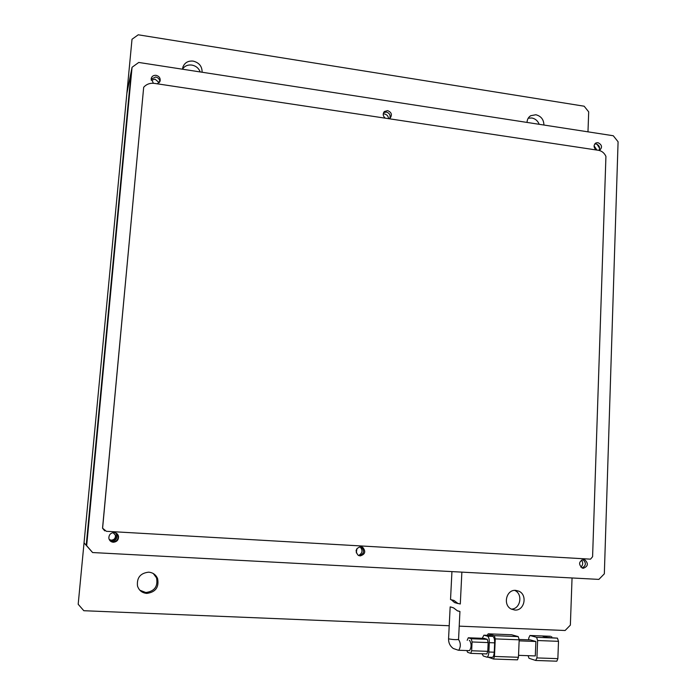 <?xml version="1.0" encoding="UTF-8"?>
<svg xmlns="http://www.w3.org/2000/svg" width="696" height="696" viewBox="0 0 696 696"><rect width="100%" height="100%" fill="white"/><g stroke="black" fill="none" stroke-linecap="round" stroke-linejoin="round"><path stroke-width="1.04" d="M200.222 71.949C198.708 68.173 195.915 65.876 191.835 65.067C187.781 64.606 184.675 65.955 182.526 69.104M202.101 72.245C202.162 66.372 199.178 62.666 193.166 61.109C188.103 60.656 184.675 62.649 182.9 67.086L182.517 69.217M539.217 124.314C537.782 120.799 535.302 118.685 531.779 117.972L528.203 118.233M543.924 125.036C543.767 119.555 541.088 116.128 535.877 114.744L530.709 115.71C528.377 117.215 527.159 119.451 527.037 122.426M139.861 590.234L145.838 592.522C154.555 591.304 158.123 586.406 156.522 577.845L153.303 573.539M148.657 572.173C140.383 573.112 136.668 577.715 137.495 585.988C138.982 590.478 142.088 592.948 146.812 593.41C155.617 592.174 159.21 587.233 157.592 578.585C155.895 574.696 152.92 572.556 148.657 572.173M515.675 590.373C506.27 589.39 502.59 605.102 511.334 609.104L514.84 610.044C524.462 610.975 527.829 594.845 518.825 591.165L515.675 590.373M572.051 577.976L570.363 625.121L565.117 630.498L459.212 626.148M449.216 625.739L83.816 610.714L78.187 604.267L132.014 39.254L138.243 34.8L584.162 106.21L588.694 111.873L587.981 131.84M132.014 39.254L78.187 604.267M511.308 609.087C520.521 609.252 523.244 593.932 514.666 590.382M458.168 603.589L454.575 602.588L451.382 599.822L454.018 600.465L457.829 603.397L460.3 603.997L461.866 572.129M451.939 571.607L450.53 599.56L454.027 600.465M457.707 610.984L459.934 611.445L457.315 610.757L453.557 607.86L450.599 606.947M469.165 650.63L469.513 650.647C471.566 647.297 471.61 643.896 469.643 640.433L469.313 640.424M471.653 650.76L472.071 641.973L488.157 642.582L487.765 651.343L471.653 650.76L470.731 653.353L467.59 652.291L466.825 650.551M471.218 638.728L468.286 637.78L484.242 638.397L487.27 639.346L471.218 638.728L472.071 641.973M467.181 640.337L468.286 637.78M488.157 642.582L487.27 639.346M470.74 653.353L486.826 653.918L487.765 651.343M482.25 638.319L483.894 635.178L487.522 636.179C488.74 636.91 489.34 639.067 489.305 642.652L488.879 652.013C488.67 654.98 488.044 656.702 487 657.181L483.328 656.015L481.971 653.753M484.285 635.196L489.201 635.387M491.924 657.346L492.342 657.363C493.394 656.885 494.03 655.171 494.238 652.204L488.879 652.013M489.305 642.652L494.656 642.852L494.238 652.204M494.656 642.852C494.682 639.267 494.082 637.118 492.846 636.388L487.522 636.179M489.575 635.404L492.846 636.388M487.2 635.309L488.209 633.821L494.343 635.665L495.256 638.893L494.465 656.45L493.516 659.025L488.192 657.215M511.595 634.752L518.216 636.596L519.181 639.815L518.45 657.285L517.476 659.843L493.534 659.025M518.537 655.345L535.302 655.937L535.877 641.495L519.138 640.851M535.877 641.495L530.335 639.902L519.19 639.476M536.929 657.92L537.617 640.529L558.505 641.329L557.861 658.651L536.929 657.92L535.694 660.461L529.038 658.303L528.055 655.684M558.505 641.329L557.444 638.145L536.607 637.318L537.617 640.529M536.607 637.318L529.961 635.483L550.545 636.292L542.828 636.248L547.352 637.475L557.444 638.145M528.682 639.841L528.751 638.014L529.961 635.483M551.684 636.596L551.641 637.649M535.946 660.469L556.835 661.191L557.861 658.651M143.68 87.287L102.599 528.229L106.358 531.3L590.521 559.158L592.592 556.704L605.929 156.391C604.363 152.989 601.875 150.962 598.456 150.301L154.46 83.389C150.04 82.859 146.447 84.164 143.68 87.287L102.538 528.203L104.687 530.848M583.335 568.275L582.23 568.04C578.341 564.247 578.811 561.394 583.639 559.488L584.683 559.697C588.625 563.456 588.181 566.318 583.335 568.275M110.89 541.462L112.987 542.08C116.658 541.723 118.39 539.739 118.198 536.111L115.719 532.901M113.265 542.245C110.847 541.949 109.376 540.618 108.863 538.26C108.854 534.745 110.621 532.84 114.161 532.553C116.45 532.814 117.902 534.049 118.503 536.251C118.694 539.896 116.954 541.897 113.265 542.245M153.39 83.276L151.206 78.465C151.919 76.195 153.546 75.151 156.087 75.333C159.132 76.168 160.48 78.039 160.15 80.962L157.296 83.859M159.819 81.832C159.697 79.257 158.314 77.647 155.66 76.995L151.11 79.205M389.786 118.32C390.708 115.205 389.56 113.117 386.332 112.056L383.592 112.639M385.34 118.207C382.87 116.075 382.574 113.84 384.444 111.499L387.602 110.612C391.526 112.247 392.387 114.718 390.178 118.033L388.89 118.738M599.012 150.406C600.239 147.291 599.239 145.125 596.011 143.933L594.758 143.959M596.089 149.953C593.462 147.334 593.436 144.994 596.028 142.915L597.968 142.654C602.049 144.768 602.588 147.326 599.587 150.336L599.256 150.466M360.189 555.921L358.127 555.243C354.908 551.041 355.778 548.196 360.754 546.699L362.712 547.308C366.061 551.484 365.217 554.347 360.189 555.921M132.066 67.277L86.661 545.681L92.612 552.546L598.873 579.394L604.337 573.826L618.083 141.766L613.272 135.746L138.739 62.449L132.066 67.277L131.222 71.505L86.234 545.22L92.612 552.546M582.091 567.988C586.197 565.613 586.432 562.794 582.804 559.532M86.661 545.681L86.234 545.22L131.222 71.505L126.863 93.351L84.042 542.854L92.124 552.015L84.042 542.854M359.092 555.712C363.991 554.051 364.782 551.188 361.468 547.126L360.493 546.691M597.038 144.237L599.63 148.352M110.803 541.401L111.456 541.479C115.292 541.114 117.102 539.035 116.893 535.25L115.614 532.866M159.236 82.667L155.043 79.179L151.206 80.249M388.568 118.694C388.333 116.136 386.967 114.553 384.462 113.944L383.226 113.935M109.185 539.391L111.56 540.374C114.535 540.096 115.954 538.487 115.814 535.537L113.004 532.623M109.611 539.731L111.212 540.174C114.179 539.896 115.588 538.286 115.44 535.355L113.518 532.788M113.9 542.045C117.006 541.053 118.39 538.974 118.068 535.807L117.841 535.041M358.605 555.512C362.59 553.146 363.042 550.214 359.971 546.725M580.873 567.162C583.057 565.022 583.257 562.655 581.465 560.054M596.942 150.084L594.08 145.829M356.3 552.85L356.97 548.544M356.091 550.875L356.169 550.353M458.412 650.247L453.253 648.481C450.034 646.053 448.468 642.808 448.563 638.745L448.833 638.911C452.992 639.65 456.228 639.833 458.56 639.45L459.934 611.445M469.513 650.647L458.751 650.264C460.769 646.906 460.822 643.495 458.908 640.024L458.734 639.998M495.256 638.893L519.181 639.815M518.45 657.285L494.465 656.45M488.209 633.821L511.786 634.761M518.216 636.596L494.343 635.665M530.709 115.71L529.247 116.867M157.592 578.585L156.522 577.845M518.825 591.165L514.709 590.382M457.829 603.397L454.575 602.588M448.563 638.745L450.164 606.895M458.577 639.92L458.56 639.45M487 657.181L492.342 657.363M470.731 653.353L486.826 653.918M493.516 659.025L517.476 659.843M556.835 661.191L535.929 660.478M384.444 111.499L383.844 112.195M596.028 142.915L595.254 143.428M584.683 559.697L582.943 559.514M362.712 547.308L361.468 547.126M116.893 535.25L118.068 535.807"/></g></svg>
